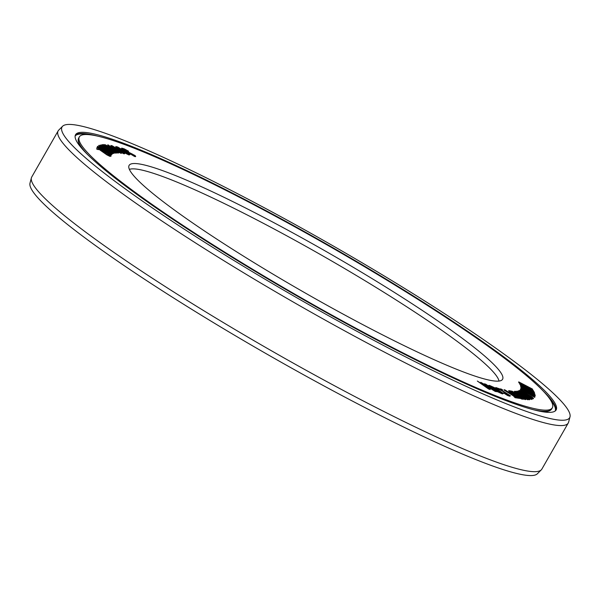 <?xml version="1.0" encoding="UTF-8"?>
<svg xmlns="http://www.w3.org/2000/svg" width="600" height="600" viewBox="0 0 600 600"><rect width="100%" height="100%" fill="white"/><g stroke="black" fill="none" stroke-linecap="round" stroke-linejoin="round"><path stroke-width="0.9" d="M115.778 146.528L116.257 147.637L123.78 152.415L128.873 154.928L129.877 154.703L129.21 153.915L117.712 147.007L115.778 146.528L117.57 148.118L125.573 153.007L129.877 154.703M86.332 134.512A272.543 29.378 29.8 0 0 79.343 136.89A272.543 29.378 29.8 0 0 278.918 284.895A272.543 29.378 29.8 0 0 545.355 410.16A272.543 29.378 -150.2 0 0 552.345 407.783A272.543 29.378 -150.2 0 0 352.763 259.785A272.543 29.378 -150.2 0 0 86.332 134.512M134.625 163.515A215.19 23.197 -150.2 0 1 347.678 264A215.19 23.197 -150.2 0 1 502.162 379.822A215.19 23.197 -150.2 0 1 497.055 381.157A215.19 23.197 29.8 0 1 289.38 283.822A215.19 23.197 29.8 0 1 128.85 166.028A215.19 23.197 29.8 0 1 134.625 163.515M529.763 388.32L532.41 389.7L532.373 389.002L518.7 381.885L518.82 382.71L523.433 385.357M518.82 382.71L530.602 389.048L519.607 383.392L519.727 384.217L534 392.34L533.955 391.635L523.028 385.425L533.123 390.255L522.12 383.918L532.597 389.377M530.535 389.692L533.43 390.757M130.02 153.75L134.535 156.465L135.51 156.66L135.21 155.648L124.875 150.315L123.735 149.16L128.618 151.238L124.2 148.845L121.725 148.11L122.993 149.392L132.667 154.26L133.822 155.325L130.95 154.297L135.697 156.337M123.765 149.542L127.605 151.32L128.618 151.238M121.725 148.11L121.515 148.605L124.125 150.562L133.417 155.212M110.835 145.485L111.495 146.692L118.47 151.14L124.163 153.892L124.695 153.517L123.847 152.632L112.08 145.718L110.835 145.485L111.157 145.905L114.63 148.373L120.93 152.085L124.695 153.517M520.537 385.245L532.14 392.377L520.987 386.842L535.178 395.077L524.227 388.478L534.893 394.08L523.882 387.278L534.487 392.685L520.537 385.245L520.463 385.965L524.827 388.522M520.875 386.445L520.808 387.165L535.178 395.077M531.923 392.94L534.893 394.08M531.645 391.838L534.577 392.985M521.055 387.877L532.29 394.935L520.755 389.055L534.765 397.35L524.085 390.78L534.945 396.615L524.31 389.903L535.207 395.588L521.055 387.877L520.793 388.493L524.925 390.967M520.83 388.763L520.567 389.377L534.765 397.35M531.87 395.385L534.945 396.615M532.088 394.567L535.148 395.812M520.275 389.655L521.588 390.84L521.888 390.375L520.275 389.655L521.888 390.375M526.463 395.235L527.002 394.92L521.662 392.153L521.018 391.485L521.79 391.38L531.12 396.683L531.428 397.537L529.14 396.795L530.662 397.643L533.543 398.385L531.93 396.9L522.112 391.192L519.232 390.442L526.463 395.235L527.002 394.92M521.115 391.643L531.48 397.507M529.14 396.795L531.81 398.572L533.033 398.895L533.543 398.385M519.232 390.442L519.165 391.043L520.493 392.13M523.095 396.15L529.26 399.803L529.965 399.405L518.49 391.965L532.215 399.067L518.4 390.885L528.93 397.38L516.787 391.125L526.852 397.688L515.632 391.298L529.965 399.405M522.548 394.597L531.51 399.472L532.215 399.067M518.055 390.938L520.477 392.805M516.787 391.125L519.39 393.263M508.627 390.757L509.737 392.19L518.498 397.575L521.933 399.15L524.46 399.195L511.17 391.035L508.83 390.668L509.085 391.222L517.74 396.713L521.347 398.572L524.46 399.195M514.575 391.268L526.41 398.408L511.89 391.125L525.457 399.315L514.388 392.37L528.615 399.48L515.048 391.29L514.388 391.59L520.89 395.513M519.442 396.12L525.278 399.638L525.93 399.338M519.607 395.52L527.722 399.765L528.615 399.48M504.18 389.715L515.752 396.945L513.908 396.525L515.287 397.38L519.668 398.393L516.442 397.103L504.87 389.873L503.993 390.037L514.643 396.69M513.908 396.525L515.1 397.702L519.668 398.393M500.64 388.822L501.803 390L502.62 389.842L500.64 388.822L502.62 389.842M495.803 387.533L497.475 389.025L498.3 389.272L497.82 388.582L499.875 389.28L507.053 393.585L508.605 394.868L503.558 392.918L505.02 393.803L510.353 395.745L499.507 388.808L495.803 387.533L495.6 388.028L497.123 389.235M497.31 389.355L498.3 389.272M497.895 388.98L501.705 390.653L508.11 394.808M503.558 392.918L507.525 395.467L509.722 396.21L510.33 395.925M488.775 385.41L489.69 386.745L497.385 391.665L502.418 393.923L503.235 393.57L502.132 392.55L494.445 387.63L489.405 385.38L488.775 385.41L489.877 386.423L496.237 390.577L500.332 392.76L503.235 393.57M477.33 381.038L488.513 388.957L490.072 389.535L482.692 383.377L497.018 391.702L485.64 384.105L493.553 389.7L480.795 382.312L487.32 387.405L477.33 381.038L490.26 389.213M485.347 385.425L495.27 391.447L497.018 391.702M484.605 383.722L486.562 385.478M480.795 382.312L483.12 384.6M101.812 144.675L115.567 152.865L114.285 151.59L102.195 144.645L101.625 144.998L105.795 147.48M111.262 150.743L115.38 153.188L115.95 152.835M103.215 144.593L116.873 152.79L115.703 151.567L103.65 144.593L103.028 144.915L111.915 150.248M114.81 151.988L116.685 153.113L117.308 152.79M104.797 144.578L112.95 149.22L118.087 153.09L118.785 152.812L114.54 149.625L121.703 153.097L113.648 148.95L108.225 144.915L111.96 148.058L104.797 144.578L113.137 148.898L118.785 152.812M116.302 150.953L120.998 153.368L121.703 153.097M107.715 144.863L110.002 147.045M100.238 144.945L100.05 145.523L100.68 146.108L104.752 148.8L112.192 152.887L113.933 153.442L114.127 152.873L101.977 145.507L100.23 145.2L103.515 147.6L114.12 153.12M97.59 146.325L111.608 154.62L106.567 150.683L112.86 153.48L105.472 149.917L98.85 145.373L103.882 149.13L97.59 146.325L105.278 150.06L111.788 154.297M108.532 152.04L112.485 153.953L112.86 153.48M98.663 145.515L101.73 148.087M97.335 146.865L96.915 148.808L98.407 149.655L98.512 148.545L105.907 153.855L111.052 156.18L109.028 154.238L107.812 153.72L109.29 154.762L109.238 155.325L107.123 154.335L97.05 147.375L111.3 155.108L109.41 153.517L97.238 147.06M98.618 148.275L107.82 153.54M108.863 154.14L111.3 155.108M97.05 147.375L96.727 149.13L98.407 149.655M98.475 148.972L106.92 154.898L109.935 156.39L111.052 156.18M107.835 153.517L107.632 154.042L109.282 155.317M510.743 392.092L512.1 392.31L515.565 394.44M516.675 395.737L518.033 395.955L521.22 397.912M490.875 386.737L494.91 388.575L500.955 392.558M117.547 147.75L122.58 150.398M123.405 151.387L127.92 153.803M112.642 146.708L122.692 152.618M101.955 146.227L112.222 152.167M129.382 169.387A213.757 23.04 29.8 0 1 133.192 168.855A213.757 23.04 -150.2 0 1 334.222 262.47A213.757 23.04 -150.2 0 1 498.99 381.067M518.7 381.885L519 382.388M519.727 384.217L534.18 392.018M519.607 383.392L519.908 383.895M522.173 398.062L519.75 397.545L516.368 395.34L518.22 395.632L522.173 398.062M512.385 393.158L510.42 391.815L512.28 391.987L516.525 394.59L512.385 393.158M501.082 392.603L496.912 390.72L490.567 386.332L495.097 388.252L501.082 392.603M118.08 147.517L122.933 150.382L120.45 149.558L117.892 147.84M127.695 153.743L123.113 151.05L126.93 152.625L128.392 153.817L127.695 153.743M120.097 150.36L123.188 152.625L121.275 152.025L112.335 146.37L116.347 148.087L119.91 150.683M108.87 149.475L112.597 152.01L109.373 150.84L101.715 145.815L106.8 148.26L108.683 149.797M82.657 132.308A276.9 29.85 29.8 0 0 75.555 134.722A276.9 29.85 29.8 0 0 278.325 285.097A276.9 29.85 29.8 0 0 549.03 412.365A276.9 29.85 -150.2 0 0 556.132 409.95A276.9 29.85 -150.2 0 0 353.355 259.582A276.9 29.85 -150.2 0 0 82.657 132.308M570 416.842A292.485 31.53 -150.2 0 0 351.81 256.725A292.485 31.53 -150.2 0 0 69.532 124.425A292.485 31.53 29.8 0 0 62.595 126.248A292.485 31.53 29.8 0 0 272.572 283.673A292.485 31.53 29.8 0 0 562.148 420.248A292.485 31.53 -150.2 0 0 570 416.842L568.605 422.16A293.918 31.68 -150.2 0 1 568.252 423.015A293.918 31.68 -150.2 0 1 560.715 425.58A293.918 31.68 29.8 0 1 273.382 290.49A293.918 31.68 29.8 0 1 58.148 130.875L31.747 176.985A293.918 31.68 29.8 0 0 31.395 177.84A293.918 31.68 29.8 0 0 250.65 338.745A293.918 31.68 29.8 0 0 534.315 471.683A293.918 31.68 -150.2 0 0 541.283 469.86A293.918 31.68 -150.2 0 0 541.852 469.125L568.252 423.015M62.595 126.248L58.718 130.14A293.918 31.68 29.8 0 0 58.148 130.875M31.395 177.84L30 183.157A292.485 31.53 29.8 0 0 248.19 343.275A292.485 31.53 29.8 0 0 530.467 475.575A292.485 31.53 -150.2 0 0 537.405 473.752L541.283 469.86M81.262 147.78L79.823 145.208C78.105 142.215 77.73 139.83 78.683 138.045A272.543 29.378 29.8 0 0 87.39 154.343M533.22 409.673A272.543 29.378 29.8 0 0 544.695 411.315A272.543 29.378 -150.2 0 0 551.685 408.938L552.345 407.783M551.685 408.938C550.627 410.662 548.37 411.54 544.928 411.577A272.288 29.348 -150.2 0 1 544.252 411.577A272.288 29.348 29.8 0 1 539.985 411.263M79.823 145.208A272.288 29.348 29.8 0 0 82.59 149.31M88.343 134.602A276.645 29.82 -150.2 0 0 81.99 133.988A276.645 29.82 29.8 0 0 75.127 136.035M549.765 398.857A276.645 29.82 -150.2 0 1 555.21 410.985M75.285 135.337A276.9 29.85 29.8 0 1 81.998 133.462A276.9 29.85 -150.2 0 1 97.808 136.155M543.638 391.485A276.9 29.85 -150.2 0 1 555.743 410.498M78.683 138.045L79.343 136.89M541.98 411.638L544.928 411.577"/></g></svg>
